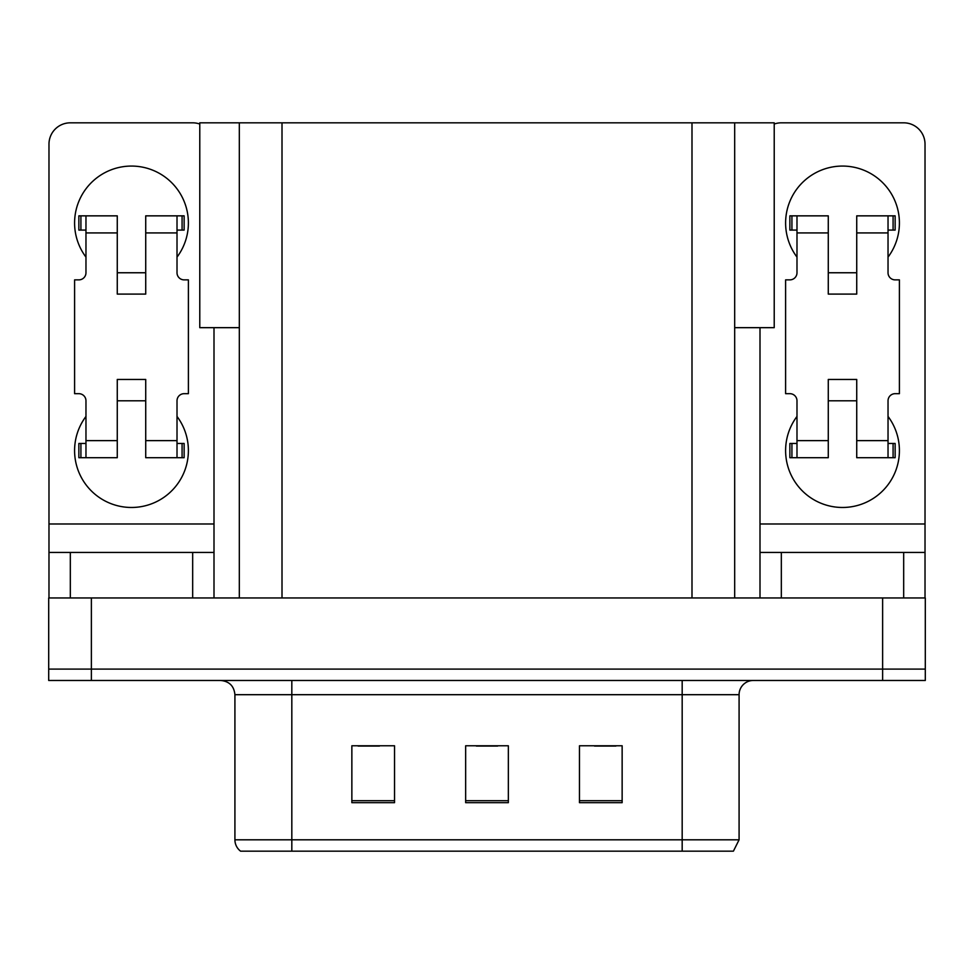 <?xml version="1.0" encoding="UTF-8"?>
<svg xmlns="http://www.w3.org/2000/svg" width="974" height="974" viewBox="0 0 974 974"><rect width="100%" height="100%" fill="white"/><g stroke="black" fill="none" stroke-linecap="round" stroke-linejoin="round"><path stroke-width="1.46" d="M239.324 327.666L199.78 327.666L199.78 122.821L774.22 122.821L774.22 327.666L734.676 327.666M91.373 680.473L925.3 680.473L925.3 669.089L48.7 669.089L48.7 597.963L91.373 597.963L91.373 669.089L48.7 669.089L48.7 680.473L91.373 680.473L91.373 669.089L925.3 669.089L925.3 597.963L91.373 597.963M239.324 122.821L239.324 597.963M734.676 122.821L734.676 597.963M732.618 851.179L240.602 851.179A14.22 14.22 0 0 1 234.917 839.807L234.917 694.693C234.077 686.061 229.328 681.313 220.696 680.473M234.917 839.807L291.823 839.807L291.823 851.179L682.177 851.179L682.177 839.807L739.083 839.807L739.083 694.693A14.22 14.22 0 0 1 753.304 680.473M622.143 802.673L622.143 745.767L579.469 745.767L579.469 802.673L622.143 802.673M394.531 802.673L394.531 745.767L351.858 745.767L351.858 802.673L394.531 802.673M508.343 802.673L508.343 745.767L465.657 745.767L465.657 802.673L508.343 802.673M358.115 746.06L379.458 746.06M594.542 746.06L615.885 746.06M476.335 746.06L497.665 746.06M85.968 257.112A56.906 56.906 0 0 1 131.49 166.067A56.906 56.906 0 0 1 177.012 257.112M192.669 597.963L192.669 552.441L70.323 552.441L70.323 597.963M199.78 124.039A21.343 21.343 0 0 0 192.669 122.821L70.323 122.821A21.343 21.343 0 0 0 48.98 144.152L48.98 523.988L214 523.988L214 597.963M177.012 416.434A56.906 56.906 0 0 1 93.2 492.674A56.906 56.906 0 0 1 85.968 416.434M145.723 294.099L117.27 294.099L117.27 232.92L85.968 232.92L85.968 272.757A7.11 7.11 0 0 1 78.857 279.867L74.596 279.867L74.596 393.679L78.857 393.679A7.11 7.11 0 0 1 85.968 400.789L85.968 440.625L117.27 440.625L117.27 379.458L145.723 379.458L145.723 440.625L177.012 440.625L177.012 400.789A7.11 7.11 0 0 1 184.135 393.679L188.396 393.679L188.396 279.867L184.135 279.867A7.11 7.11 0 0 1 177.012 272.757L177.012 232.92L145.723 232.92L145.723 294.099L117.27 294.099M214 327.666L214 523.988M48.98 597.963L48.98 552.441L70.323 552.441M192.669 552.441L214 552.441M48.98 552.441L48.98 523.988M796.988 257.112A56.906 56.906 0 0 1 842.51 166.067A56.906 56.906 0 0 1 888.032 257.112M903.677 597.963L903.677 552.441L781.331 552.441L781.331 597.963M760 327.666L760 523.988L925.02 523.988L925.02 144.152A21.343 21.343 0 0 0 903.677 122.821L781.331 122.821A21.343 21.343 0 0 0 774.22 124.039M888.032 416.434A56.906 56.906 0 0 1 804.22 492.674A56.906 56.906 0 0 1 796.988 416.434M856.73 294.099L828.277 294.099L828.277 232.92L796.988 232.92L796.988 272.757A7.11 7.11 0 0 1 789.865 279.867L785.604 279.867L785.604 393.679L789.865 393.679A7.11 7.11 0 0 1 796.988 400.789L796.988 440.625L828.277 440.625L828.277 379.458L856.73 379.458L856.73 440.625L888.032 440.625L888.032 400.789A7.11 7.11 0 0 1 895.143 393.679L899.404 393.679L899.404 279.867L895.143 279.867A7.11 7.11 0 0 1 888.032 272.757L888.032 232.92L856.73 232.92L856.73 294.099L828.277 294.099M760 597.963L760 552.441L781.331 552.441M903.677 552.441L925.02 552.441L925.02 597.963M925.02 523.988L925.02 552.441M760 552.441L760 523.988M145.723 400.789L117.27 400.789M145.723 232.92L145.723 215.851L177.012 215.851L177.012 232.92M85.968 230.083L80.915 230.083L80.915 215.851L117.27 215.851L117.27 232.92M177.012 440.625L177.012 457.695L145.723 457.695L145.723 440.625M117.27 440.625L117.27 457.695L85.968 457.695L85.968 440.625M177.012 443.474L184.135 443.474L184.135 457.695L177.012 457.695M80.915 215.851L78.857 215.851L78.857 230.083L80.915 230.083M85.968 232.92L85.968 215.851M85.968 457.695L78.857 457.695L78.857 443.474L85.968 443.474M177.012 215.851L182.077 215.851L182.077 230.083L177.012 230.083M182.077 230.083L184.135 230.083L184.135 215.851L182.077 215.851M856.73 400.789L828.277 400.789M856.73 232.92L856.73 215.851L888.032 215.851L888.032 232.92M796.988 230.083L791.923 230.083L791.923 215.851L828.277 215.851L828.277 232.92M888.032 440.625L888.032 457.695L856.73 457.695L856.73 440.625M828.277 440.625L828.277 457.695L796.988 457.695L796.988 440.625M888.032 443.474L895.143 443.474L895.143 457.695L888.032 457.695M791.923 215.851L789.865 215.851L789.865 230.083L791.923 230.083M796.988 232.92L796.988 215.851M796.988 457.695L789.865 457.695L789.865 443.474L796.988 443.474M888.032 215.851L893.085 215.851L893.085 230.083L888.032 230.083M893.085 230.083L895.143 230.083L895.143 215.851L893.085 215.851M882.627 597.963L882.627 680.473M282.01 122.821L282.01 597.963M691.99 122.821L691.99 597.963M682.177 680.473L682.177 694.693L234.917 694.693M739.083 694.693L682.177 694.693L682.177 839.807L291.823 839.807L291.823 680.473M508.343 800.701L465.657 800.701M394.531 800.701L351.858 800.701M622.143 800.701L579.469 800.701M182.077 443.474L182.077 457.695M80.915 457.695L80.915 443.474M893.085 443.474L893.085 457.695M791.923 457.695L791.923 443.474M733.398 851.179L739.083 839.807M145.723 272.757L117.27 272.757M856.73 272.757L828.277 272.757"/></g></svg>
